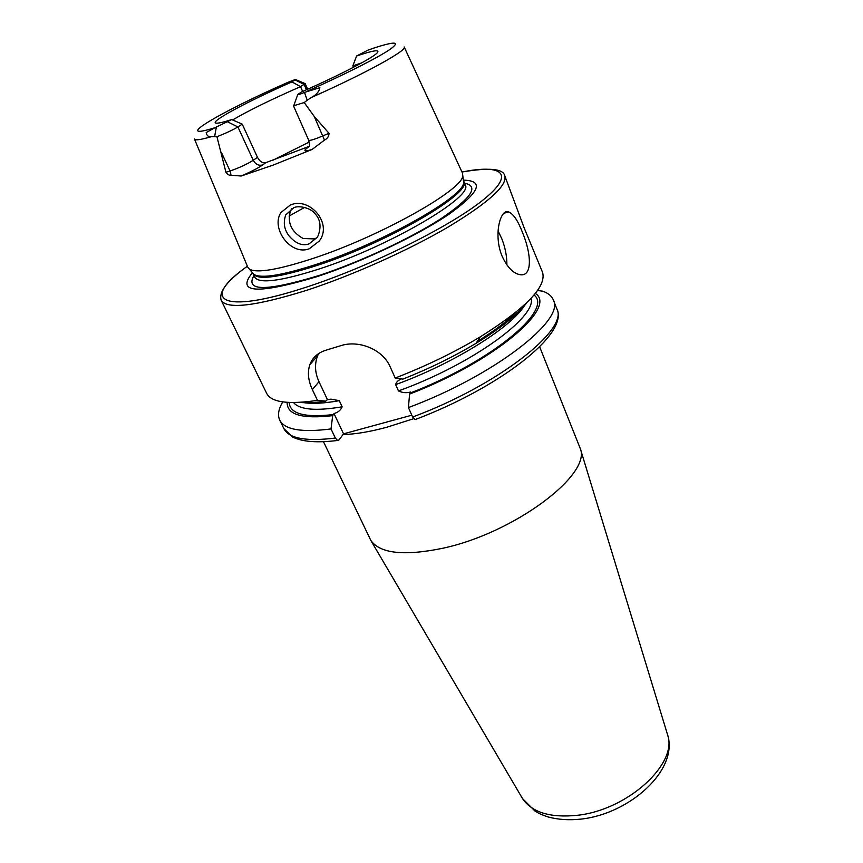 <?xml version="1.0" encoding="UTF-8"?>
<svg xmlns="http://www.w3.org/2000/svg" width="863" height="863" viewBox="0 0 863 863"><rect width="100%" height="100%" fill="white"/><g stroke="black" fill="none" stroke-linecap="round" stroke-linejoin="round"><path stroke-width="1.29" d="M290.443 204.963C309.957 196.635 332.848 223.625 319.278 241.047L309.224 248.803C290.712 256.031 270.475 228.21 280.96 212.514L290.356 204.995M309.073 243.862L317.066 237.53L318.188 235.577C321.543 226.322 320.27 218.803 314.38 213.042C310.453 207.918 298.522 205.2 293.808 207.713L285.782 214.822C283.075 222.503 284.143 229.493 288.986 235.804C295.621 243.56 302.309 246.246 309.073 243.862M501.91 255.718C493.345 234.898 500.303 208.555 508.587 211.888C513.388 213.884 518.048 220.831 522.59 232.719C531.123 253.032 532.935 276.732 520.206 274.714C513.226 273.539 507.131 267.206 501.91 255.718M506.883 264.93C506.98 256.462 505.297 247.746 501.824 238.781L498.048 230.928M317.465 400.356C288.134 404.693 271.198 402.363 266.656 393.355L221.198 300.292C226.883 309.59 255.394 306.257 306.732 290.292C352.482 275.373 408.728 250.194 448.35 226.926C488.706 202.492 507.509 185.448 504.779 175.804L524.046 227.584L542.514 272.255C546.883 286.505 526.15 308.037 480.313 336.84C454.467 352.309 426.095 366.041 395.2 378.037L390.216 366.904C382.546 348.911 358.177 339.795 340.615 345.739L326.354 350.076C318.048 352.6 312.557 357.455 309.871 364.639C307.325 372.201 308.156 380.518 312.363 389.591L317.465 400.356L325.836 401.144L327.411 399.58L331.09 399.148L339.278 400.669L342.147 406.818C340.734 410.162 338.016 412.417 334.003 413.56L332.676 415.653L331.014 428.933L335.351 438.059L337.562 440.464L338.997 439.947L343.55 433.841L411.834 415.2M323.474 441.705L370.896 540.551C380.259 553.517 403.981 556.139 442.061 548.404C513.593 533.517 591.619 474.747 580.303 448.62L539.645 346.807M309.569 145.416L308.684 140.216L293.485 105.825L304.218 102.535L314.261 116.505L329.008 133.301C328.997 136.278 327.476 138.544 324.477 140.108L312.05 149.482L273.334 165.027L241.176 176.02L231.068 175.243L230.076 170.982L225.923 172.255C227.508 174.52 229.224 175.513 231.068 175.243M302.654 91.456L300.561 86.656L291.953 81.909L295.351 79.482L287.703 82.438C220.13 112.136 169.882 141.705 214.811 127.767L206.203 132.568C206.699 135.782 208.555 137.12 211.759 136.581L216.947 136.732L225.923 172.255M304.499 92.384L319.871 87.681C319.202 91.5 316.441 94.736 311.586 97.39L307.217 100.227L304.499 92.384C299.364 94.531 297.12 95.21 297.778 94.445L301.651 91.899C340.529 74.79 373.517 57.541 377.411 52.654C379.882 49.353 372.945 50.464 356.592 56.009L367.886 50.173L376.311 47.249M291.877 208.544L290.464 210.874C287.088 222.6 291.316 231.813 303.172 238.522L314.412 238.9L316.894 237.789M309.267 142.017L272.147 160.583M194.509 139.148L247.757 267.12L249.331 269.083C256.689 273.442 278.015 269.86 313.312 258.35C381.166 236.106 464.521 188.846 462.762 175.394L462.385 172.902L404.229 47.098M252.395 272.751C235.728 293.183 257.26 294.488 316.991 276.667C362.136 261.834 418.35 235.114 449.321 214.002C479.839 191.985 484.531 180.701 463.388 180.14M309.332 146.311L265.782 162.676C262.514 163.301 259.741 161.51 257.454 157.303L242.244 124.143L231.716 119.579L214.811 127.767M295.081 79.957L304.089 84.38L300.561 86.656C271.133 99.536 248.468 110.637 232.579 119.968M307.217 100.227L304.218 102.535M283.798 84.175L287.703 82.438M291.953 81.909C246.257 101.953 206.613 123.312 216.753 123.172C219.137 123.204 224.132 122.007 231.716 119.579M361.521 62.977L352.838 65.847L356.592 56.009M353.452 67.303L352.838 65.847M412.643 417.012C498.469 385.178 569.073 329.094 556.829 308.846C569.494 333.668 499.31 387.843 415.071 419.601L412.643 417.012L408.426 407.584C494.445 375.534 565.438 319.774 553.356 299.979C551.727 295.987 548.113 293.042 542.493 291.144L537.498 290.486M408.426 407.584L409.58 394.089C494.596 361.5 557.843 307.196 535.297 293.431M409.58 394.089L410.734 392.007C406.495 393.172 402.406 392.805 398.469 390.917L395.653 384.618C396.322 382.126 398.016 380.346 400.734 379.278M395.2 378.037L402.902 379.105C429.45 368.577 453.841 356.646 476.042 343.312C500.81 328.177 517.811 314.553 527.056 302.438M282.773 401.899C278.458 409.105 277.444 415.179 279.72 420.098C284.585 429.752 301.683 432.697 331.014 428.933M287.12 402.363C286.926 414.736 302.115 419.17 332.676 415.653M299.332 402.406C306.419 403.086 315.254 402.665 325.836 401.144M318.598 353.593L317.573 355.836C314.445 364.121 314.919 372.74 318.986 381.694L327.411 399.58M334.003 413.56L343.55 433.841M306.441 89.763L304.089 84.38L305.114 83.452L307.638 89.234M241.176 176.02C250.96 171.791 258.123 168.102 262.676 164.941C258.717 165.933 255.577 164.391 253.258 160.291L237.908 126.937L242.244 124.143M227.875 121.985L237.908 126.937C232.632 130.054 225.653 133.323 216.947 136.732M521.77 797.293L522.514 798.566C532.007 812.504 550.357 818.07 577.541 815.276C628.081 809.85 678.124 763.356 667.606 734.877L667.175 733.464M308.684 140.216C309.224 140.766 312.244 140.033 317.746 137.994L329.008 133.301M324.477 140.108L314.261 116.505M304.639 207.39L289.062 216.063M252.341 272.622L253.841 274.391C261.209 278.814 282.233 275.405 316.937 264.186C383.625 242.492 465.351 195.901 463.614 182.309L463.334 180M252.848 273.215L253.053 273.765C257.411 280.486 278.911 277.659 317.53 265.297C388.577 242.255 473.377 192.255 463.69 181.306L463.431 180.777M249.331 269.083L253.841 274.391L253.053 273.765L254.693 277.196C259.094 284.013 280.594 281.273 319.213 268.976C390.227 246.052 474.866 195.955 465.114 184.833L463.69 181.306L463.614 182.309L462.762 175.394M253.938 275.621C244.79 291.511 266.57 291.446 319.267 275.416C360.303 261.921 411.047 238.166 441.36 218.425C471.683 197.756 479.375 186.009 464.456 183.204M247.39 266.236C199.72 299.601 219.569 315.793 306.581 287.066C369.591 266.602 449.364 227.012 482.482 200.464C516.117 173.733 502.687 163.787 461.985 172.028C489.008 167.357 503.28 168.619 504.779 175.804M343.043 434.531C355.049 434.283 369.601 431.867 386.7 427.271L413.668 418.695M507.444 320.141L505.653 320.151M311.586 97.39C366.818 72.805 407.962 49.957 404.154 46.936M194.445 138.986C194.919 140.615 200.68 139.806 211.759 136.581M306.71 91.435C344.93 74.423 378.221 57.519 390.249 49.245C401.101 41.241 394.812 41.111 371.37 48.878M410.335 392.999C492.093 361.478 553.744 309.342 533.992 295.017M398.469 390.917C471.381 364.715 536.959 316.98 531.09 298.307M395.653 384.618C455.114 363.043 513.658 325.847 525.427 303.992M337.562 440.464C317.26 442.999 302.255 441.834 292.546 436.991L283.895 428.652C288.857 438.501 306.009 441.64 335.351 438.059M289.17 402.492C289.925 413.819 304.715 417.843 333.539 414.542M293.56 402.579C299.644 409.785 315.836 411.209 342.147 406.818M318.425 353.959L314.715 356.829M303.938 402.687C312.633 404.003 324.412 403.334 339.278 400.669M312.363 389.591L318.986 381.694M309.256 146.419L306.548 148.468C303.161 151.208 304.995 151.543 312.05 149.482M262.676 164.941L265.782 162.676M221.349 152.33L230.076 170.982C239.127 167.853 246.85 164.294 253.258 160.291L257.454 157.303M214.65 136.537L216.289 127.26M503.841 213.312L508.587 211.888M370.896 540.551L522.514 798.566L534.931 811.004C538.803 813.194 538.588 813.626 547.951 816.916C558.027 819.656 569.073 820.389 581.101 819.095C630.012 813.787 678.706 769.796 667.606 734.877L580.303 448.62M290.464 210.874L285.782 214.822M556.829 308.846L553.356 299.979M516.959 311.424C508.059 320.54 494.823 330.561 477.25 341.489M476.042 343.312L480.313 336.84M283.895 428.652L279.72 420.098M331.09 399.148L327.023 399.763M247.379 266.225C227.271 280.604 218.544 291.964 221.198 300.292M309.871 364.639L317.573 355.836M295.578 79.579L304.585 83.398M297.649 94.801L293.97 105.167"/></g></svg>
